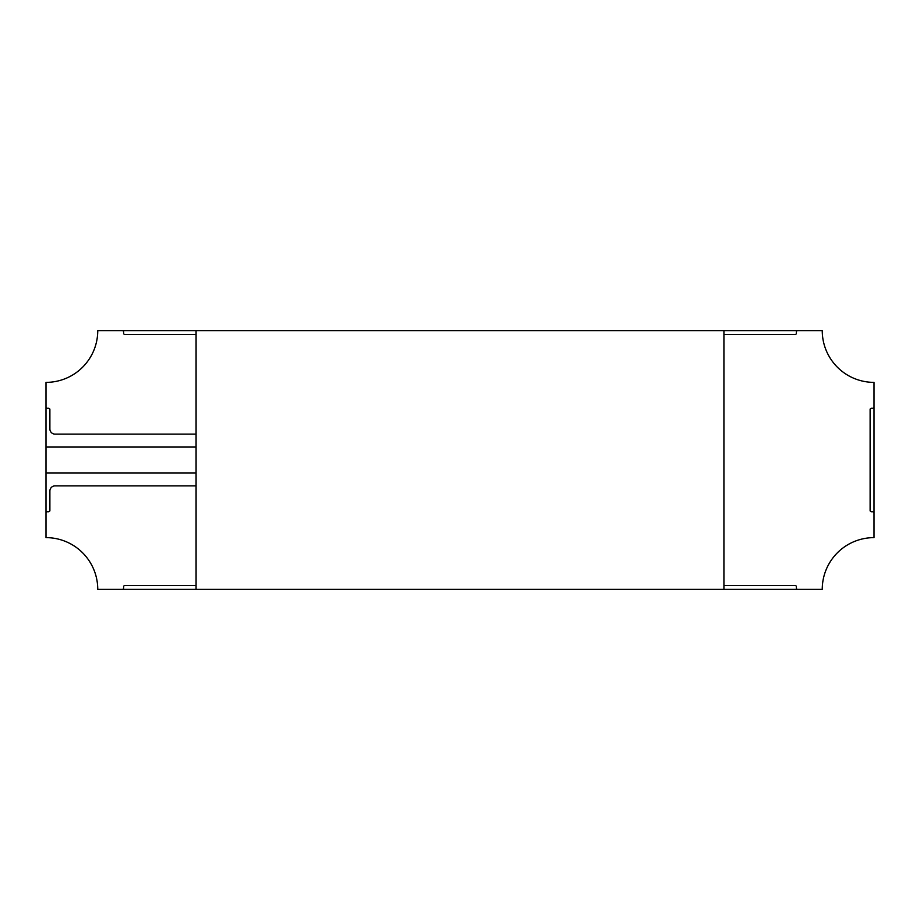 <?xml version="1.0" encoding="UTF-8"?>
<svg xmlns="http://www.w3.org/2000/svg" width="920" height="920" viewBox="0 0 920 920"><rect width="100%" height="100%" fill="white"/><g stroke="black" fill="none" stroke-linecap="round" stroke-linejoin="round"><path stroke-width="1.38" d="M874 386.262L874 533.738M818.363 589.375L101.637 589.375M101.637 330.625L818.363 330.625M46 533.738L46 472.937L196.075 472.937L196.075 447.062L46 447.062L46 386.262M46 513.038L46 537.625A51.75 51.75 0 0 1 97.75 589.375L122.337 589.375A1.288 1.288 0 0 0 123.625 588.087L123.625 586.787A1.288 1.288 0 0 1 124.924 585.488L196.075 585.488L196.075 485.875L55.062 485.875A5.175 5.175 0 0 0 49.887 491.05L49.887 510.462A1.288 1.288 0 0 1 48.587 511.75L47.3 511.75A1.288 1.288 0 0 0 46 513.049M46 447.062L46 472.937M55.062 434.125L196.075 434.125L196.075 334.512L124.924 334.512A1.288 1.288 0 0 1 123.625 333.212L123.625 331.924A1.288 1.288 0 0 0 122.337 330.625L97.75 330.625A51.75 51.75 0 0 1 46 382.375L46 406.962A1.288 1.288 0 0 0 47.3 408.25L48.587 408.25A1.288 1.288 0 0 1 49.887 409.549L49.887 428.95A5.175 5.175 0 0 0 55.062 434.125M872.7 408.25A1.288 1.288 0 0 0 874 406.962L874 382.375A51.75 51.75 0 0 1 822.25 330.625L797.663 330.625A1.288 1.288 0 0 0 796.375 331.924L796.375 333.212A1.288 1.288 0 0 1 795.075 334.512L723.925 334.512L723.925 330.625M872.712 511.75L871.412 511.75A1.288 1.288 0 0 1 870.113 510.45L870.113 409.549A1.288 1.288 0 0 1 871.412 408.25L872.712 408.25M872.7 511.75A1.288 1.288 0 0 1 874 513.038L874 537.625A51.75 51.75 0 0 0 822.25 589.375L797.663 589.375A1.288 1.288 0 0 1 796.375 588.087L796.375 586.787A1.288 1.288 0 0 0 795.075 585.488L723.925 585.488L723.925 334.512M723.925 589.375L723.925 585.488M196.075 589.375L196.075 585.488M196.075 485.875L196.075 472.937M196.075 447.062L196.075 434.125M196.075 334.512L196.075 330.625"/></g></svg>

